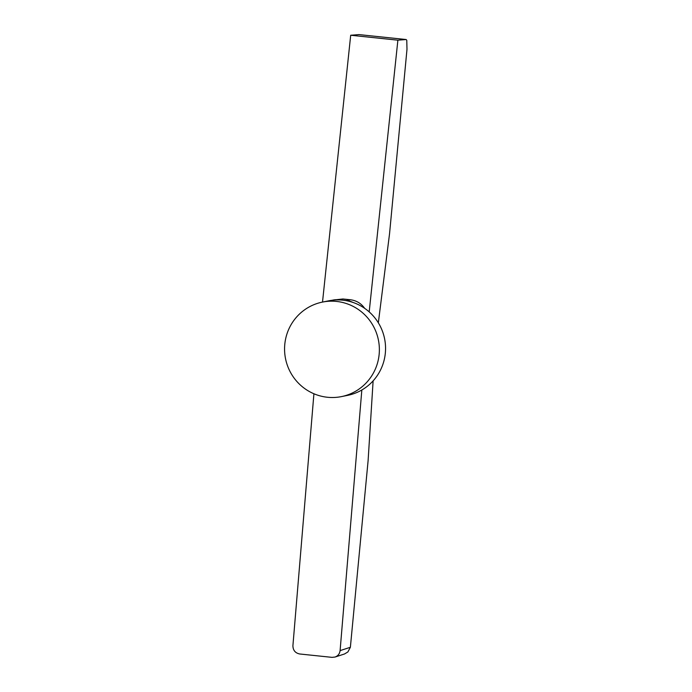 <?xml version="1.0" encoding="UTF-8"?>
<svg xmlns="http://www.w3.org/2000/svg" width="692" height="692" viewBox="0 0 692 692"><rect width="100%" height="100%" fill="white"/><g stroke="black" fill="none" stroke-linecap="round" stroke-linejoin="round"><path stroke-width="1.04" d="M341.511 396.594L347.704 395.348A48.206 47.367 -101.4 0 0 385.34 353.024A48.206 47.367 -101.4 0 0 353.015 302.447A48.206 47.367 -101.4 0 0 342.687 300.172A48.206 47.367 -101.4 0 0 332.134 300.267A48.206 47.367 -101.4 0 0 328.613 300.838L322.429 302.093A48.206 47.367 -101.4 0 0 284.784 344.417A48.206 47.367 -101.4 0 0 341.511 396.594A48.206 47.367 -101.4 0 0 379.155 354.278A48.206 47.367 -101.4 0 0 322.429 302.093M335.032 657.045L344.529 653.975L347.886 651.951L350.377 647.288L340.101 650.601C339.685 653.784 337.999 655.938 335.032 657.045L332.022 657.357L299.731 653.983C295.259 653.058 292.984 650.29 292.915 645.671L313.917 393.765M373.118 380.868L368.109 460.613L350.377 647.288M369.191 311.893L397.883 40.179L406.143 39.531L406.766 40.248L406.991 49.253L389.561 233.602L378.342 322.818M340.101 650.601L361.829 389.994M406.143 39.531L358.958 34.6L350.697 35.249L322.515 302.067M332.134 300.267A20.302 19.947 78.6 0 1 338.959 299.783L342.929 298.979L333.034 300.06M364.693 308.364C361.155 303.381 356.389 300.51 350.386 299.757L346.415 300.562A20.302 19.947 78.6 0 1 353.015 302.447M346.415 300.562L338.959 299.783M350.386 299.757L342.929 298.979M397.883 40.179L350.697 35.249"/></g></svg>
